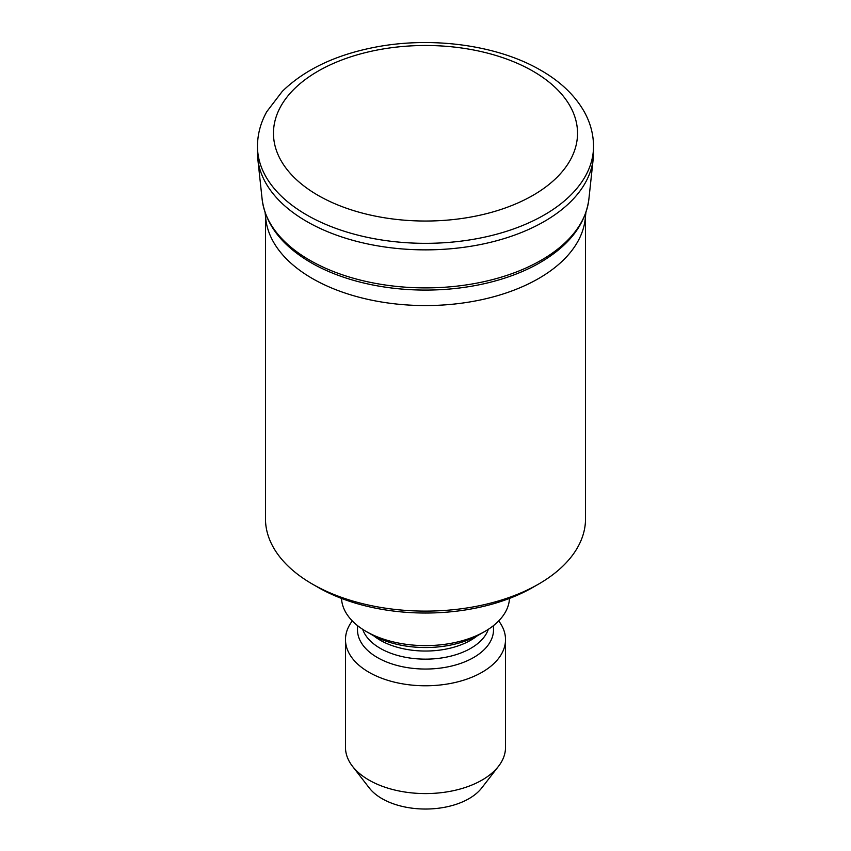 <?xml version="1.0" encoding="UTF-8"?>
<svg xmlns="http://www.w3.org/2000/svg" width="851" height="851" viewBox="0 0 851 851"><rect width="100%" height="100%" fill="white"/><g stroke="black" fill="none" stroke-linecap="round" stroke-linejoin="round"><path stroke-width="1.28" d="M498.697 620.922A80.015 46.199 180 0 1 505.515 639.58L505.515 747.38A80.015 46.199 180 0 1 498.548 766.24L481.677 788.015A61.538 35.529 180 0 1 381.993 798.632A61.538 35.529 180 0 1 369.323 788.015L352.452 766.24A80.015 46.199 180 0 1 345.485 747.38L345.485 639.58A80.015 46.199 180 0 1 352.303 620.922M498.548 766.24A80.015 46.199 180 0 1 368.919 780.048A80.015 46.199 180 0 1 352.452 766.24M505.515 639.58A80.015 46.199 180 0 1 456.125 682.257A80.015 46.199 180 0 1 368.919 672.247A80.015 46.199 180 0 1 345.485 639.58M493.176 625.857A68.016 39.263 180 0 1 454.636 665.259A68.016 39.263 180 0 1 377.408 657.546A68.016 39.263 180 0 1 357.824 625.857M509.483 598.413A84.015 48.507 180 0 1 484.91 631.41L479.251 634.676A76.016 43.89 180 0 1 371.749 634.686A76.016 43.89 180 0 1 371.749 634.676L366.09 631.41A84.015 48.507 180 0 1 341.517 598.413M484.91 631.41A84.015 48.507 180 0 1 366.09 631.41L371.749 634.676M585.531 216.026L585.531 518.716A160.031 92.387 180 0 1 538.662 584.052L533.003 587.318A152.031 87.77 180 0 1 317.997 587.318L312.338 584.052A160.031 92.387 180 0 1 265.469 518.716L265.469 216.026M538.662 584.052A160.031 92.387 180 0 1 312.338 584.052L317.997 587.318M585.903 212.559L585.222 218.888A160.031 92.387 180 0 1 482.134 299.584A160.031 92.387 180 0 1 312.338 278.5A160.031 92.387 180 0 1 265.778 218.888L265.097 212.559M313.115 263.863L311.062 262.693C281.841 245.609 265.533 224.451 262.129 199.23A163.69 94.504 180 0 0 309.753 260.215A163.69 94.504 180 0 0 483.432 281.777A163.69 94.504 180 0 0 588.871 199.23C585.339 225.1 568.34 246.641 537.885 263.863A161.796 93.419 180 0 1 313.115 263.863A161.796 93.419 180 0 1 311.094 262.714M593.53 152.861A168.03 97.014 180 0 1 593.211 158.86A168.03 97.014 180 0 1 484.964 243.588A168.03 97.014 180 0 1 306.679 221.451A168.03 97.014 180 0 1 257.789 158.86A168.03 97.014 180 0 1 257.47 152.861L257.47 146.329A168.03 97.014 180 0 0 306.679 214.92A168.03 97.014 180 0 0 489.804 235.95A168.03 97.014 180 0 0 593.53 146.329L593.53 152.861M488.304 629.336A64.016 36.955 180 0 1 444.137 657.546A64.016 36.955 180 0 1 380.237 648.324A64.016 36.955 180 0 1 362.696 629.336M477.4 635.718A64.016 36.955 180 0 1 380.237 640.218A64.016 36.955 180 0 1 373.6 635.718M533.003 71.197A152.031 87.77 180 0 1 533.003 195.326A152.031 87.77 180 0 1 317.997 195.326A152.031 87.77 180 0 1 317.997 71.197A152.031 87.77 180 0 1 533.003 71.197M588.871 199.23L593.211 158.86M593.53 146.329C593.466 134.256 590.371 122.714 584.233 111.715C574.904 95.365 560.49 81.6 541.002 70.399C497.484 44.869 430.883 36.019 373.717 47.475C334.975 55.166 304.509 69.782 282.309 91.344L266.788 111.662C260.64 122.682 257.534 134.235 257.47 146.329M262.129 199.23L257.789 158.86"/></g></svg>
